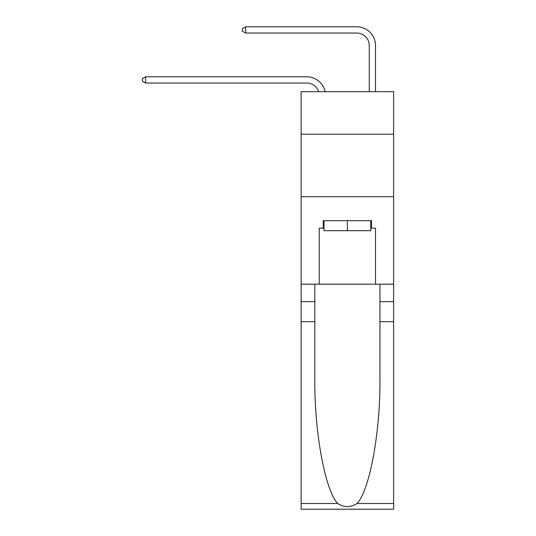 <?xml version="1.0" encoding="UTF-8"?>
<svg xmlns="http://www.w3.org/2000/svg" width="536" height="536" viewBox="0 0 536 536"><rect width="100%" height="100%" fill="white"/><g stroke="black" fill="none" stroke-linecap="round" stroke-linejoin="round"><path stroke-width="0.8" d="M393.632 134.181L393.632 91.676L301.125 91.676L301.125 134.181L393.632 134.181L393.632 284.187L375.508 284.187L375.508 228.189L371.508 228.189L371.508 220.685L323.255 220.685L323.255 228.189L324.005 228.189M301.125 321.687L314.813 321.687L314.813 377.438C314.15 430.723 324.957 490.246 337.707 503.498C344.152 507.605 350.598 507.605 357.05 503.498L393.632 503.498L393.632 509.2L301.125 509.2L301.125 134.181M318.639 91.676A12.502 12.502 -9.2 0 0 306.753 83.053L145.618 83.053L145.618 76.802L306.753 76.802A18.753 18.753 170.8 0 1 325.097 91.676M369.257 91.676L369.257 45.553A12.502 12.502 67.3 0 0 356.755 33.051L245.622 33.051L242.373 31.175L242.373 28.676L245.622 26.8L356.755 26.8A18.753 18.753 33.8 0 1 375.508 45.553L375.508 91.676M370.758 220.685L370.758 230.688L324.005 230.688L324.005 220.685M347.382 220.685L347.382 230.688M357.05 503.498C369.8 490.246 380.607 430.723 379.944 377.438L379.944 284.187M379.944 321.687L393.632 321.687L393.632 284.187M314.813 284.187L314.813 321.687M393.632 503.498L393.632 321.687M301.125 284.187L319.255 284.187L319.255 228.189L323.255 228.189M301.125 196.685L393.632 196.685M319.255 284.187L375.508 284.187M370.758 228.189L371.508 228.189M369.257 45.553A12.502 12.502 -146.2 0 0 356.755 33.051A12.502 12.502 -146.2 0 1 369.257 45.553A12.502 12.502 -146.2 0 0 356.755 33.051A12.502 12.502 -146.2 0 1 369.257 45.553A12.502 12.502 -146.2 0 0 356.755 33.051A12.502 12.502 -146.2 0 1 369.257 45.553A12.502 12.502 -146.2 0 0 356.755 33.051A12.502 12.502 -146.2 0 1 369.257 45.553A12.502 12.502 -146.2 0 0 356.755 33.051A12.502 12.502 -146.2 0 1 369.257 45.553A12.502 12.502 -146.2 0 0 356.755 33.051A12.502 12.502 -146.2 0 1 369.257 45.553A12.502 12.502 -146.2 0 0 356.755 33.051A12.502 12.502 -146.2 0 1 369.257 45.553A12.502 12.502 -146.2 0 0 356.755 33.051A12.502 12.502 -146.2 0 1 369.257 45.553M145.618 83.053L142.368 81.177L142.368 78.678L145.618 76.802M245.622 26.8L245.622 33.051M379.944 301.688L393.632 301.688M314.813 301.688L301.125 301.688M301.125 503.498L337.707 503.498"/></g></svg>

